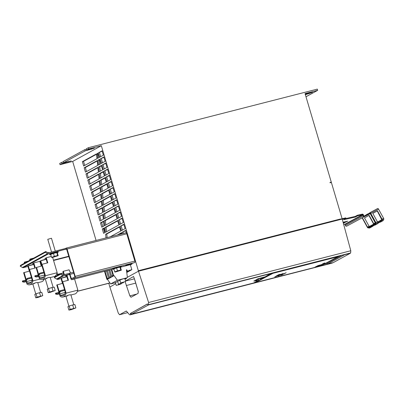 <?xml version="1.0" encoding="UTF-8"?>
<svg xmlns="http://www.w3.org/2000/svg" width="404" height="404" viewBox="0 0 404 404"><rect width="100%" height="100%" fill="white"/><g stroke="black" fill="none" stroke-linecap="round" stroke-linejoin="round"><path stroke-width="0.61" d="M340.764 219.412L340.628 218.953L138.229 270.751L340.663 219.069M342.067 218.549L331.371 182.441L330.048 182.78L329.957 182.477L331.28 182.138L305.045 93.582L317.67 90.35L317.312 89.127L88.34 147.723L88.703 148.945L86.719 150.036L86.355 148.808L88.34 147.723M138.229 270.751L138.37 271.241L342.208 219.039L350.798 250.753L350.637 252.96L148.526 304.682L148.601 302.495L138.491 271.175M350.637 252.96L147.834 305.065L147.46 303.909L130.982 313.145M148.526 304.682L147.834 305.065M341.244 255.565L327.361 263.191L327.634 264.039L333.356 262.575L350.263 253.293L344.536 254.722M324.821 263.868L327.371 263.216M344.546 254.752L327.634 264.039M331.977 263.166L332.8 262.716M341.466 219.231A0.965 0.884 -118.3 0 1 342.052 218.726L345.814 217.872L345.976 218.488L342.294 219.322M357.378 215.256L362.297 214.145A0.965 0.884 -118.3 0 1 363.413 214.872L363.666 215.827A0.323 0.293 61.7 0 0 364.11 216.044A0.323 0.293 61.7 0 0 364.11 216.039L370.069 212.741L370.377 213.302L364.423 216.605A0.959 0.884 -118.3 0 1 364.413 216.605A0.959 0.884 -118.3 0 1 363.09 215.958L362.832 215.004A0.323 0.293 61.7 0 0 362.464 214.761L357.545 215.872L357.378 215.256L355.172 216.448L355.338 217.064L343.769 219.68L345.976 218.488M345.854 218.554L355.172 216.448M343.188 222.584L345.46 221.685M357.545 215.872L355.338 217.064M364.403 216.61L346.748 226.129A0.959 0.884 -118.3 0 1 345.415 225.488L345.157 224.533A0.323 0.293 61.7 0 0 344.789 224.291L343.713 224.533M370.135 213.438L375.271 222.811L373.72 223.665L369.125 215.332L364.479 217.902L369.079 226.24L367.529 227.093L369.317 227.472L369.983 226.189A0.959 0.379 61 0 1 370.049 226.114A0.959 0.379 61 0 1 370.155 226.099L370.71 226.705L370.337 226.7L369.695 227.957A0.959 0.379 61 0 1 369.625 228.033A0.959 0.379 61 0 1 369.524 228.048L368.004 227.891A0.959 0.379 61 0 1 367.307 227.215L362.247 218.039A0.965 0.379 61 0 1 362.146 217.832M362.393 217.695L370.205 213.635M367.529 227.093L362.469 217.918M369.079 226.24L369.902 226.341M374.75 224.942L372.276 226.528A0.959 0.379 61 0 1 372.205 226.604A0.959 0.379 61 0 1 372.104 226.624M374.922 224.962L374.851 225.099A0.959 0.379 61 0 1 374.786 225.174A0.959 0.379 61 0 1 374.68 225.195L374.356 225.159M373.564 225.124L370.71 226.705M373.256 224.584L370.468 226.129M373.72 223.665L373.947 223.892L375.594 223.043M381.108 220.074A0.959 0.379 61 0 1 381.179 220.003A0.959 0.379 61 0 1 381.28 219.983L381.522 220.008M369.852 212.731L377.74 208.479A0.965 0.379 61 0 1 378.538 209.141L383.598 218.317A0.959 0.379 61 0 1 383.8 219.261L383.108 220.609A0.959 0.379 61 0 1 383.043 220.685A0.959 0.379 61 0 1 382.941 220.705M373.7 224.094A0.959 0.379 61 0 1 373.498 223.786L368.902 215.453M367.761 227.321L369.312 226.462M367.696 213.953L366.327 214.701L367.696 213.953M372.932 211.13L371.564 211.878L372.932 211.13M377.74 208.479L370.003 212.767A0.965 0.379 61 0 1 370.054 212.751A0.965 0.379 61 0 1 370.796 213.428L375.861 222.604A0.959 0.379 61 0 1 376.063 223.548L375.372 224.897A0.959 0.379 61 0 1 375.306 224.972A0.959 0.379 61 0 1 375.2 224.988L373.786 224.841L373.584 225.154L373.372 224.361A0.959 0.379 61 0 1 373.437 224.291A0.959 0.379 61 0 1 373.543 224.271L374.993 224.412L375.639 222.725L370.347 213.322M375.372 224.897L377.952 223.468L378.447 222.503L378.088 221.993L377.599 222.21M378.326 222.331L380.119 221.559M375.861 222.604L377.407 221.746L372.811 213.413L377.452 210.843L382.048 219.175A0.959 0.379 61 0 1 382.255 220.119L381.022 221.074L380.533 222.038A0.959 0.379 61 0 1 380.462 222.114A0.959 0.379 61 0 1 380.361 222.129L379.78 221.523M381.022 221.074L380.669 220.564L380.174 221.528M382.128 220.362L377.235 210.964M381.775 219.847L380.669 220.564M378.447 222.503L376.063 223.548M377.407 221.746A0.959 0.379 61 0 1 377.609 222.69M380.023 222.099L378.114 223.154M374.089 224.877L373.584 225.154M343.087 222.22L347.713 221.175L343.355 223.2M344.233 222.346L344.4 222.963M331.28 182.138L330.159 182.754M341.274 218.907L341.375 219.256M96.071 240.441L72.675 161.443L101.328 145.713L138.345 270.685M101.328 145.713L88.703 148.945M109.994 286.997L115.721 283.694M109.843 286.936L108.767 283.3M127.361 277.301L138.37 271.241M131.27 264.438A1.283 0.49 -104.4 0 0 131.32 264.433A1.283 0.49 -104.4 0 0 131.361 264.413L131.972 264.054L131.184 264.176L125.75 265.423L134.779 262.539A1.283 0.49 -104.4 0 0 134.855 261.075L126.77 233.78A1.283 0.49 -104.4 0 0 126.422 233.027L125.644 230.401L121.887 232.467L122.26 233.739M126.452 269.933L126.795 269.746L127.139 270.907L128.28 271.008L128.967 270.832L128.861 270.468L131.83 269.705L130.346 264.681M131.83 269.705L126.77 272.483M110.191 236.825L120.72 231.048L119.433 226.694L105.621 234.28L105.999 237.9M118.261 220.225L122.018 218.165L123.306 222.513L119.549 224.573L118.261 220.225L122.109 218.463M116.448 214.105L120.205 212.044L121.493 216.393L117.736 218.453L116.448 214.105L120.296 212.342M114.635 207.984L118.392 205.924L119.68 210.272L115.923 212.332L114.635 207.984L118.483 206.222M112.822 201.869L116.579 199.803L117.867 204.151L114.11 206.217L112.822 201.869L116.67 200.101M111.009 195.748L114.766 193.683L116.054 198.031L112.297 200.096L111.009 195.748L114.857 193.981M109.196 189.627L112.953 187.562L114.241 191.91L110.484 193.976L109.196 189.627L113.044 187.865M101.212 191.951L108.035 188.203L106.742 183.855L100.712 187.168L101.212 191.951M100.51 185.219L106.222 182.083L104.934 177.735L100.01 180.436L100.51 185.219M99.808 178.487L104.409 175.962L103.121 171.614L99.308 173.705L99.808 178.487M101.944 165.145L105.702 163.085L106.989 167.433L103.232 169.493L101.944 165.145L105.792 163.383M100.131 159.024L103.889 156.964L105.176 161.312L101.419 163.373L100.131 159.024L103.98 157.262M98.318 152.904L102.076 150.844L103.363 155.192L99.606 157.252L98.318 152.904L102.167 151.141M92.713 196.617L100.495 192.344L100 187.562L91.425 192.269L92.713 196.617M90.9 190.496L99.793 185.613L99.298 180.83L89.612 186.148L90.9 190.496M89.087 184.376L99.096 178.881L98.596 174.099L87.799 180.027L89.087 184.376M87.274 178.255L98.394 172.149L97.894 167.367L85.986 173.907L87.274 178.255M83.648 166.014L96.99 158.691L96.49 153.909L82.36 161.666L83.648 166.014M85.461 172.134L97.692 165.423L97.192 160.641L84.173 167.786L85.461 172.134M94.526 202.737L101.197 199.071L100.697 194.289L93.238 198.389L94.526 202.737M96.339 208.858L101.899 205.803L101.399 201.02L95.051 204.51L96.339 208.858M98.152 214.973L102.601 212.534L102.101 207.752L96.864 210.625L98.152 214.973M99.965 221.094L103.303 219.266L102.803 214.484L98.677 216.746L99.965 221.094M101.778 227.215L104 225.993L103.505 221.21L100.49 222.867L101.778 227.215M103.591 233.335L104.702 232.724L104.207 227.942L102.303 228.987L103.591 233.335M97.707 158.297L98.97 157.605L97.682 153.257L97.207 153.515L97.707 158.297M98.404 165.029L100.783 163.726L99.495 159.378L97.909 160.247L98.404 165.029M99.106 171.761L102.596 169.847L101.308 165.499L98.611 166.978L99.106 171.761M103.757 171.266L107.514 169.2L108.802 173.548L105.045 175.614L103.757 171.266L107.605 169.503M105.57 177.386L109.327 175.321L110.615 179.669L106.858 181.734L105.57 177.386L109.418 175.624M107.383 183.507L111.14 181.441L112.428 185.79L108.671 187.855L107.383 183.507L111.231 181.744M101.914 198.682L109.848 194.324L108.555 189.976L101.414 193.9L101.914 198.682M102.611 205.409L111.661 200.445L110.368 196.097L102.116 200.626L102.611 205.409M103.313 212.14L113.468 206.565L112.181 202.217L102.818 207.358L103.313 212.14M104.015 218.872L115.281 212.686L113.994 208.338L103.515 214.09L104.015 218.872M104.717 225.604L117.094 218.806L115.807 214.458L104.217 220.821L104.717 225.604M105.419 232.33L118.907 224.927L117.62 220.579L104.919 227.548L105.419 232.33M120.074 226.346L123.831 224.281L125.119 228.629L121.362 230.694L120.074 226.346L123.922 224.584M117.221 235.027L121.245 232.815L121.574 233.916M256.272 282.335L129.947 314.873M332.118 263.125L130.012 314.847L129.361 314.554L126.326 310.999L119.518 314.726M119.533 314.726L127.74 312.625L119.584 314.701L118.337 313.241L109.873 287.027M130.704 314.469L130.335 313.312M125.159 281.76L129.861 295.859L131.007 297.253M125.528 280.942L133.593 276.513L135.052 280.724L138.219 291.269L138.118 293.36L131.078 297.223M86.719 150.036L94.41 148.207L85.173 150.879L63.574 162.741L71.266 160.913L62.029 163.59L60.05 164.675L72.675 161.443M60.05 164.675L59.686 163.453L61.671 162.363L62.029 163.59M63.337 161.938L61.671 162.363M63.574 162.741L63.211 161.514L84.815 149.657L86.481 149.233M305.99 96.763L317.67 90.35M305.187 94.046L312.479 92.4L305.379 94.693M308.787 93.061L308.954 93.612M307.959 93.915L307.782 93.294M84.815 149.657L85.173 150.879M332.81 262.746L321.67 265.6M131.017 313.095L147.49 304M254.091 281.073L257.858 278.805L265.125 276.816L270.503 273.695L148.672 304.874L131.305 314.251L253.53 283.012L258.146 280.644L253.833 281.012M258.358 279.144L258.782 280.391L258.156 280.644L260.196 280.124L264.605 277.705L258.348 278.634L253.863 281.098M258.489 280.462L255.384 280.775L259.126 278.725L262.529 278.331L258.782 280.391M262.565 278.225L262.236 278.406M264.469 277.033L264.605 277.705M134.396 278.826L125.573 281.083M134.487 279.098L138.34 291.754M126.29 285.532L135.603 283.148M126.169 278.25L126.306 278.72L124.972 279.058M109.913 282.911L77.482 291.213M124.998 279.149L126.306 278.72M77.437 291.319L109.969 282.997M69.453 274.296L63.706 275.765L57.474 279.189A1.283 1.177 -118.8 0 1 56.56 279.038L54.333 277.664L54.747 276.861L60.979 273.437L63.433 274.846L69.17 273.382A1.283 0.49 75.6 0 1 69.215 273.362A1.283 0.49 75.6 0 1 69.973 274.361L71.412 278.77L74.826 276.897L74.841 276.523L66.559 248.985L48.475 253.843A1.283 1.177 -118.8 0 1 47.556 253.692L45.329 252.318L45.743 251.515L48.202 252.924L65.514 248.49L65.786 249.409M72.437 278.204L71.205 278.523L71.412 278.77M66.377 248.046L125.967 232.795A1.283 0.49 75.6 0 1 126.013 232.78A1.283 0.49 75.6 0 1 126.422 233.027M65.514 248.49L66.286 248.066A1.283 0.49 75.6 0 1 66.332 248.051A1.283 0.49 75.6 0 1 67.089 249.051L75.174 276.346A1.283 0.49 75.6 0 1 75.099 277.811L71.68 279.689A1.283 0.49 75.6 0 1 71.634 279.704A1.283 0.49 75.6 0 1 70.877 278.704L69.645 274.548M113.903 269.19L113.12 269.241A4.484 0.404 -16.5 0 1 112.787 269.185L112.711 268.943A4.484 0.404 -16.5 0 1 112.999 268.695A4.484 0.404 -16.5 0 1 113.1 268.64A4.484 0.404 -16.5 0 1 117.877 266.999A4.484 0.404 -16.5 0 1 121.316 266.393L121.387 266.635A4.484 0.404 -16.5 0 1 121.139 266.862A4.484 0.404 -16.5 0 1 121.104 266.882M112.787 269.185A4.484 0.404 -16.5 0 1 113.07 268.938A4.484 0.404 -16.5 0 1 113.176 268.882A4.484 0.404 -16.5 0 1 117.948 267.246A4.484 0.404 -16.5 0 1 121.387 266.635M115.251 272.064L114.696 271.882L113.827 268.948L116.589 267.918L117.458 270.852L120.771 270.003L121.326 270.185L115.251 272.064M114.696 271.882L117.458 270.852M118.988 270.705L117.549 271.074M116.862 271.286L117.155 271.21M116.998 271.251L119.458 270.624M118.417 270.801L118.832 270.751M119.13 270.67L119.478 270.695M121.326 270.185L120.458 267.251M121.139 266.862L116.589 267.918M120.771 270.003L119.902 267.069M61.044 278.598L59.242 279.058A3.207 0.288 163.5 0 1 57.272 279.361A3.207 0.288 163.5 0 1 57.474 279.189M66.539 275.528L65.514 275.952L66.584 275.68M66.877 276.669L61.878 277.947L66.837 276.518M66.907 276.76L61.438 278.189L62.514 281.825M62.463 283.391L60.994 278.432L61.438 278.189M67.973 280.366L66.514 275.437M69.624 274.478L66.948 275.164L68.453 280.245L62.711 281.714L66.099 293.152L77.866 290.143A19.23 7.343 75.6 0 1 74.801 294.006L70.922 294.996M66.503 275.407L66.948 275.164M63.706 275.765A1.283 1.177 -118.8 0 1 62.787 275.614L60.56 274.245L54.333 277.664M60.979 273.437L60.56 274.245M69.17 273.382L69.443 274.301M66.761 249.233L66.569 248.98M40.405 263.272L40.658 263.206L40.42 263.337M27.947 266.458L23.346 267.635A1.283 1.177 -118.8 0 1 22.427 267.483L20.2 266.115L20.614 265.307L45.743 251.515M46.202 259.247L41.198 260.524L46.157 259.095M45.864 258.106L44.834 258.53L45.91 258.257M33.744 264.403L28.74 265.68L33.699 264.251M33.406 263.262L32.381 263.686L33.451 263.413M50.768 254.692L49.985 254.742A4.484 0.404 -16.5 0 1 49.652 254.687L49.576 254.444A4.484 0.404 -16.5 0 1 49.864 254.197A4.484 0.404 -16.5 0 1 49.97 254.141A4.484 0.404 -16.5 0 1 54.742 252.5A4.484 0.404 -16.5 0 1 58.181 251.894L58.252 252.136A4.484 0.404 -16.5 0 1 58.004 252.364A4.484 0.404 -16.5 0 1 57.969 252.384M46.228 259.338L40.759 260.767L41.834 264.403M41.784 265.968L40.314 261.009L40.759 260.767M47.298 262.943L45.834 258.015M51.288 256.459L46.268 257.742L47.773 262.822L42.036 264.292L45.425 275.73L57.186 272.72A19.23 7.343 75.6 0 1 54.121 276.583L50.242 277.573M45.829 257.984L46.268 257.742M33.769 264.494L28.3 265.923L29.376 269.559M29.33 271.124L27.861 266.165L28.3 265.923M34.84 268.099L33.38 263.171M41.243 266.11L39.834 261.358L40.122 261.282L39.86 261.428M39.834 261.358L33.81 262.898L35.315 267.978L29.578 269.448L32.966 280.886L39.744 279.154M33.37 263.14L33.81 262.898M58.211 274.21L56.863 273.639M57.762 274.341L56.752 273.912M121.336 233.118L118.412 234.724M20.2 266.115L45.329 252.318M51.55 252.066L47.778 239.33L51.465 238.239L55.277 251.111M57.186 272.72L52.656 257.424M39.203 276.371L39.683 277.982A17.948 6.853 -104.4 0 0 42.041 278.351A17.948 6.853 -104.4 0 0 44.753 275.2L41.592 264.534L42.036 264.292M45.425 275.73A19.23 7.343 75.6 0 1 42.354 279.593A19.23 7.343 75.6 0 1 39.471 278.997L38.728 276.493M53.136 287.33L50.182 277.371L48.46 277.503C45.016 278.76 44.475 279.073 46.839 278.432M42.001 265.913L36.082 267.559L38.274 274.952M36.522 267.317L38.718 274.735M43.93 276.897L39.683 277.982M44.43 275.998L44.162 275.089L44.637 274.816M44.066 272.887L39.648 274.048L44.076 272.917M39.648 274.048A16.791 6.413 75.6 0 1 37.148 276.897A16.791 6.413 75.6 0 1 35.022 276.589L35.062 276.614M38.638 274.856L34.86 275.826A16.024 6.121 -104.4 0 0 36.956 276.154A16.024 6.121 -104.4 0 0 39.375 273.346L39.759 273.988M43.849 272.15L39.541 273.256M34.86 275.826L34.911 276.649M55.212 290.506L54.217 287.143L51.995 287.527L48.5 288.602L49.5 291.971L48.233 292.668L50.455 292.284L55.212 290.506L49.5 291.971M48.233 292.668L47.233 289.299L48.5 288.602M51.995 287.527L52.99 290.89M48.591 252.823L48.389 252.394L47.531 252.611M44.278 279.103A19.23 7.343 75.6 0 1 41.663 281.739L37.789 282.734M26.75 281.527L27.225 283.138A17.948 6.853 -104.4 0 0 29.583 283.507A17.948 6.853 -104.4 0 0 32.295 280.356L29.139 269.69L29.578 269.448M30.012 260.151L29.75 259.262L30.194 259.02L30.457 259.908M32.966 280.886A19.23 7.343 75.6 0 1 29.901 284.749A19.23 7.343 75.6 0 1 27.012 284.153L26.27 281.649M40.678 292.486L37.729 282.527L36.001 282.659C32.557 283.916 32.017 284.229 34.38 283.593M29.548 271.069L23.624 272.715L25.816 280.108M24.068 272.473L26.265 279.891M31.472 282.053L27.225 283.138M28.204 261.146L24.679 262.044L24.947 262.933M24.679 262.044L24.24 262.287L24.503 263.176M31.977 281.154L31.704 280.245L32.184 279.972M31.613 278.043L27.194 279.204L31.618 278.073M27.194 279.204A16.791 6.413 75.6 0 1 24.689 282.053A16.791 6.413 75.6 0 1 22.563 281.75L22.604 281.77M26.179 280.017L22.402 280.982A16.024 6.121 -104.4 0 0 24.498 281.31A16.024 6.121 -104.4 0 0 26.922 278.502L27.3 279.144M31.391 277.311L27.083 278.412M22.402 280.982L22.452 281.81M42.758 295.667L41.758 292.299L39.536 292.683L36.047 293.764L37.042 297.127L35.774 297.824L37.996 297.44L42.758 295.667L37.042 297.127M35.774 297.824L34.779 294.455L36.047 293.764M39.536 292.683L40.531 296.046M33.714 258.121L30.194 259.02M49.652 254.687A4.484 0.404 -16.5 0 1 49.934 254.439A4.484 0.404 -16.5 0 1 50.04 254.384A4.484 0.404 -16.5 0 1 54.813 252.747A4.484 0.404 -16.5 0 1 58.252 252.136M52.116 257.565L51.566 257.383L50.697 254.449L53.454 253.419L54.323 256.353L57.636 255.505L58.191 255.687L52.116 257.565M51.566 257.383L54.323 256.353M55.858 256.207L54.414 256.575M53.727 256.787L54.025 256.712M53.863 256.752L56.323 256.121M55.282 256.303L55.696 256.252M55.994 256.171L56.348 256.197M58.191 255.687L57.323 252.752L56.767 252.571L53.454 253.419M57.636 255.505L56.767 252.571M77.866 290.143L74.553 278.957M59.883 293.794L60.363 295.405A17.948 6.853 -104.4 0 0 62.716 295.773A17.948 6.853 -104.4 0 0 65.433 292.622L62.272 281.957L62.711 281.714M63.842 274.745L62.888 271.528L63.327 271.286L64.317 274.624M66.099 293.152A19.23 7.343 75.6 0 1 63.034 297.016A19.23 7.343 75.6 0 1 60.151 296.42L59.408 293.915M73.811 304.752L70.862 294.794L69.135 294.925C65.695 296.183 65.155 296.496 67.518 295.854M62.681 283.335L56.762 284.982L58.949 292.375M57.201 284.739L59.398 292.158M64.605 294.319L60.363 295.405M63.297 272.907L61.049 273.483M60.762 273.559L57.817 274.311L58.035 275.053M57.817 274.311L57.378 274.553L57.595 275.296M65.11 293.42L64.842 292.511L65.317 292.238M64.746 290.309L60.327 291.471L64.756 290.34M60.327 291.471A16.791 6.413 75.6 0 1 57.822 294.319A16.791 6.413 75.6 0 1 55.696 294.011L55.742 294.036M59.317 292.279L55.535 293.248A16.024 6.121 -104.4 0 0 57.636 293.577A16.024 6.121 -104.4 0 0 60.055 290.769L60.438 291.41M64.529 289.572L60.221 290.678M55.535 293.248L55.59 294.072M75.891 307.929L74.897 304.565L72.669 304.949L69.18 306.025L70.175 309.393L68.907 310.09L71.134 309.706L75.891 307.929L70.175 309.393M68.907 310.09L67.912 306.722L69.18 306.025M72.669 304.949L73.669 308.313M70.594 273.013L69.064 269.816L63.327 271.286M125.735 230.704L121.887 232.467M123.038 232.184L123.412 233.441M124.927 278.911L126.942 277.806L117.352 280.26L114.115 275.624L113.63 275.745L111.762 269.438M126.942 277.806A0.641 0.591 61.2 0 0 127.356 277.154L126.437 269.837L126.795 269.746M126.609 271.195L127.139 270.907M104.505 271.296L106.914 279.432L107.398 279.31L110.635 283.946L115.433 282.719M113.63 275.745L106.914 279.432M106.388 270.811L108.469 277.836L107.186 278.538L105.035 271.286L106.424 270.933M105.474 271.044L105.035 271.286M108.828 270.19L110.721 276.594L109.423 277.311L107.419 270.549M111.246 269.569L112.963 275.366L111.661 276.078L109.843 269.928M114.115 275.624L107.398 279.31M117.352 280.26L110.635 283.946M118.463 284.153L123.437 282.679L118.463 284.153L117.609 281.275L119.938 280.346M116.221 285.386L121.2 283.911L116.221 285.386L115.372 282.507L117.695 281.573M120.7 282.926L119.852 280.048L123.23 278.821L124.826 278.573L125.679 281.452L120.7 282.926L125.679 281.452M120.235 283.78L122.67 282.906L120.235 283.78M117.993 285.012L120.432 284.138L117.993 285.012M122.473 282.553L124.912 281.679L122.473 282.553M126.624 271.316L127.573 270.796M126.694 271.882L128.28 271.008M128.967 270.832L126.72 272.069M119.523 226.998L106.772 233.997L107.151 237.608M106.772 233.997L105.621 234.28M120.614 223.988L119.412 219.943M118.801 217.867L117.599 213.822M116.988 211.752L115.786 207.701M115.175 205.631L113.973 201.581M113.362 199.51L112.16 195.46M111.549 193.39L110.353 189.34M106.833 184.158L101.869 186.885L102.328 191.334M101.869 186.885L100.712 187.168M105.02 178.038L101.167 180.154L101.631 184.603M101.167 180.154L100.01 180.436M103.207 171.917L100.465 173.422L100.929 177.876M100.465 173.422L99.308 173.705M104.298 168.907L103.101 164.862M102.485 162.787L101.288 158.742M100.672 156.666L99.475 152.621M93.778 196.031L92.577 191.981L91.425 192.269M100.03 187.89L92.577 191.981M91.966 189.91L90.764 185.86L89.612 186.148M99.334 181.159L90.764 185.86M90.153 183.79L88.956 179.74L87.799 180.027M98.632 174.427L88.956 179.74M88.34 177.669L87.143 173.624L85.986 173.907M97.93 167.7L87.143 173.624M84.714 165.428L83.517 161.383L82.36 161.666M96.526 154.237L83.517 161.383M86.527 171.548L85.33 167.503L84.173 167.786M97.228 160.969L85.33 167.503M95.591 202.151L94.39 198.101L93.238 198.389M100.732 194.622L94.39 198.101M97.404 208.272L96.203 204.222L95.051 204.51M101.434 201.349L96.203 204.222M99.217 214.393L98.015 210.343L96.864 210.625M102.136 208.08L98.015 210.343M102.838 214.812L98.677 216.746M101.03 220.508L99.828 216.463M102.843 226.629L101.641 222.584L100.49 222.867M103.54 221.543L101.641 222.584M104.656 232.749L103.454 228.704L102.303 228.987M104.237 228.275L103.454 228.704M98.733 156.813L98.823 157.681M97.718 153.389L97.207 153.515M99.581 159.676L99.061 159.964L99.525 164.413M99.061 159.964L97.909 160.247M101.394 165.797L99.763 166.69L100.227 171.144M99.763 166.69L98.611 166.978M106.111 175.028L104.914 170.983M107.924 181.149L106.727 177.098M109.737 187.269L108.54 183.219M108.646 190.279L102.566 193.612L103.03 198.066M102.566 193.612L101.414 193.9M110.459 196.394L103.267 200.344L103.732 204.798M103.267 200.344L102.116 200.626M112.272 202.515L103.969 207.075L104.434 211.524M103.969 207.075L102.818 207.358M114.085 208.636L104.671 213.807L105.136 218.256M104.671 213.807L103.515 214.09M115.898 214.756L105.373 220.534L105.838 224.988M105.373 220.534L104.217 220.821M117.71 220.877L106.07 227.265L106.535 231.719M106.07 227.265L104.919 227.548M122.427 230.108L121.225 226.063M259.232 280.371L255.48 282.26L256.222 282.305M271.7 273.362L264.559 277.447M255.631 282.346L256.227 282.305M337.709 256.787L338.274 256.479L337.678 256.52L271.735 273.508M337.481 256.626L272.907 273.149L264.58 277.568M259.696 280.25L256.101 282.224M256.313 282.32L320.963 265.837L337.714 256.777L273.028 273.296L256.257 282.138M322.382 264.428L320.19 265.145L322.362 264.368M321.604 264.852L319.094 265.746L321.604 264.852M320.478 265.468L318.226 266.236L320.478 265.468M282.436 274.72L280.593 275.321L282.512 274.73M279.583 275.513L277.664 276.104L279.568 275.452M276.715 276.25L274.796 276.841L276.695 276.19M323.483 263.398L325.008 263.014L323.382 263.459M324.311 263.049L323.7 263.352L324.144 263.236M324.503 263.246L322.862 263.736M324.513 263.282L323.301 263.655M323.119 263.625L323.422 263.625M322.357 264.014L323.867 263.645L322.564 263.918M317.685 265.781L318.812 265.322L317.675 265.751M318.049 265.519L318.468 265.494M318.12 265.62L317.696 265.65M319.18 265.393L320.185 264.963L319.155 265.307M317.236 266.11L316.074 266.494L317.226 266.069M318.291 265.923L318.857 265.615L318.266 265.842M316.201 266.675L315.039 267.059L316.191 266.64M317.084 266.509L317.897 266.211L317.074 266.478M317.559 266.246L317.887 266.175M285.007 273.17L286.184 272.766L285.002 273.149M283.159 273.922L285.118 273.351L283.159 273.922M284.527 273.624L283.502 273.947M284.542 273.67L283.82 273.902M283.098 274.17L284.163 273.872L282.992 274.266A7.131 0.641 -16.5 0 1 282.31 274.473L283.093 274.149M283.093 273.548L282.063 273.872M283.103 273.594L282.386 273.826M281.911 274.033L280.634 274.442L281.906 274.008M280.113 274.73L282.073 274.159L280.113 274.73M279.755 274.922L281.477 274.488L279.689 274.957M279.77 275.134L281.053 274.715L279.765 275.109M278.472 274.73L280.194 274.291L278.472 274.73M277.578 275.22L279.538 274.649L277.578 275.22M279.023 274.907L277.129 275.462M279.028 274.932L277.614 275.387M277.296 275.387L277.689 275.366M276.76 275.674L278.482 275.23L276.76 275.674M276.169 275.998L278.093 275.447L276.169 275.998M320.756 264.837L322.079 264.413M319.655 265.438L320.998 265.009M318.544 266.044L319.867 265.625M280.548 275.169L282.184 274.75M277.982 275.912L279.275 275.503M275.114 276.649L276.407 276.24M324.786 263.06L324.392 263.171L324.776 263.024M284.598 273.488L283.962 273.69L284.588 273.463M284.426 273.675L283.714 273.887L284.421 273.654M282.987 273.599L282.275 273.811L282.982 273.579M281.548 274.296L280.916 274.498L281.543 274.271M280.007 274.811L281.366 274.462M279.901 274.846L280.366 274.851M281.371 274.488L280.012 274.836M279.018 274.791L278.381 274.988L279.007 274.76M148.601 302.495L350.798 250.753M345.415 225.488L363.09 215.958M369.695 227.957L372.276 226.528M377.892 221.811L377.533 222.008M375.715 223.018L370.155 226.099M378.538 209.141L370.796 213.428M381.28 219.983L377.548 222.054M375.68 223.084L373.543 224.271M380.533 222.038L383.108 220.609M383.8 219.261L382.255 220.119M382.048 219.175L383.598 218.317M345.157 224.533L362.832 215.004M362.464 214.761L344.789 224.291M68.22 161.549L68.342 161.974M309.403 92.95L309.555 93.46M91.365 148.844L91.486 149.268M131.002 313.055L131.345 314.216M136.804 294.082L129.861 295.859M69.266 273.356L73.578 272.251L69.215 273.362M73.907 273.356L69.973 274.361M126.77 233.78L67.089 249.051M75.174 276.346L134.855 261.075M134.779 262.539L75.099 277.811M71.68 279.689L112.782 269.17L71.634 279.704M131.32 264.433L120.584 267.18L131.361 264.413M56.56 279.038L62.787 275.614M68.832 256.222L53.464 260.156M41.006 263.342L40.466 263.479M48.475 253.843L23.346 267.635M40.567 263.817L41.107 263.681M53.565 260.489L68.927 256.56M22.427 267.483L47.556 253.692M127.169 265.206L127.058 264.837M131.184 264.176L131.058 263.741M258.651 280.517L255.434 282.133M264.529 277.29L271.584 273.417M341.324 219.079L341.845 218.801M364.413 216.605L346.738 226.134M369.625 228.033L372.205 226.604M370.049 226.114L375.72 222.978M377.518 221.978L377.785 221.831M374.786 225.174L375.129 224.983M383.043 220.685L380.462 222.114M377.881 223.543L375.306 224.972M381.179 220.003L377.538 222.018M375.71 223.033L373.437 224.291M129.957 314.873L332.053 263.15M130.962 313.09L131.305 314.251M66.332 248.051L126.013 232.78M131.82 263.549L131.972 264.054M42.354 279.593L45.273 278.846L48.212 288.764M44.167 275.104L37.148 276.897M29.901 284.749L32.82 284.002M31.709 280.26L24.689 282.053M35.754 293.92L32.815 283.982M57.307 252.758L58.004 252.364M63.034 297.016L65.953 296.268L68.892 306.187M64.847 292.526L57.822 294.319M127.068 277.755L124.932 278.927M123.351 282.381L123.437 282.679M121.114 283.613L121.2 283.911M337.694 256.803L338.436 256.272"/></g></svg>
